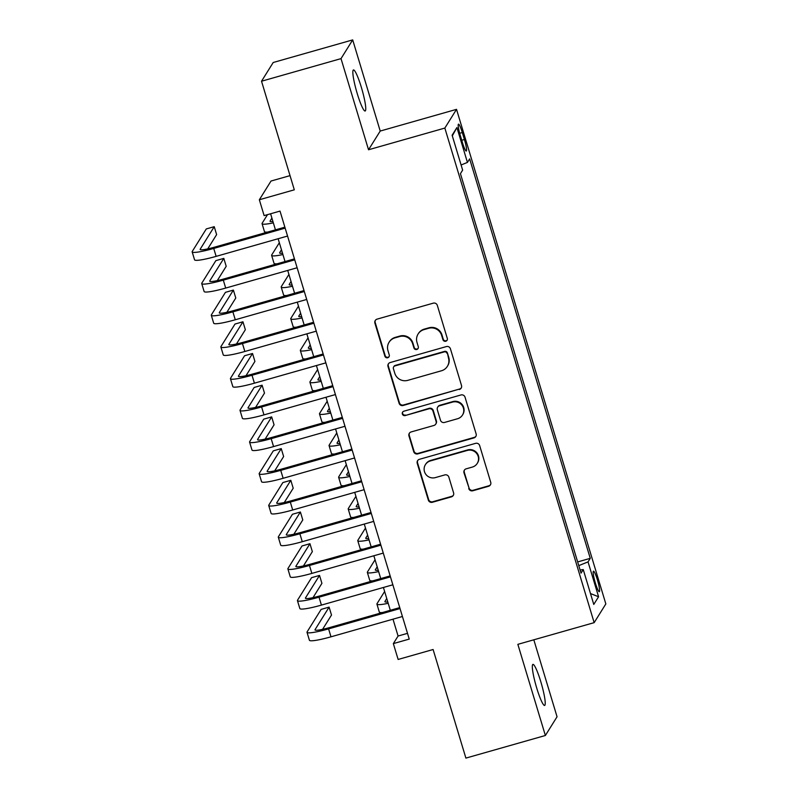 <?xml version="1.0" encoding="UTF-8"?>
<svg xmlns="http://www.w3.org/2000/svg" width="798" height="798" viewBox="0 0 798 798"><rect width="100%" height="100%" fill="white"/><g stroke="black" fill="none" stroke-linecap="round" stroke-linejoin="round"><path stroke-width="1.2" d="M445.773 341.245A2.294 2.254 -148 0 0 447.309 338.442L437.324 305.385A3.272 3.222 -148 0 0 433.264 303.16L377.085 319.13A3.272 3.222 -148 0 0 374.9 323.13L384.885 356.197A2.294 2.254 -148 0 0 389.015 356.786A2.294 2.254 -148 0 0 389.254 354.95L387.968 350.671A10.474 10.304 -148 0 1 394.94 337.873L399.628 336.547A10.474 10.304 -148 0 1 412.616 343.659L413.913 347.938A2.294 2.254 -148 0 0 418.042 348.536A2.294 2.254 -148 0 0 418.282 346.701L416.985 342.422A10.474 10.304 -148 0 1 423.967 329.624L428.646 328.287A10.474 10.304 -148 0 1 441.643 335.409L442.94 339.689A2.294 2.254 -148 0 0 445.773 341.245M418.082 334.033L418.401 333.524A10.474 10.304 -148 0 1 424.287 329.115L428.965 327.788A10.474 10.304 -148 0 1 441.962 334.901L443.249 339.18A2.294 2.254 -148 0 0 447.209 340.018M375.419 320.267A3.272 3.222 -148 0 0 375.22 322.621L385.205 355.689A2.294 2.254 -148 0 0 389.155 356.526M389.065 342.292L389.374 341.783A10.474 10.304 -148 0 1 395.259 337.364L399.938 336.038A10.474 10.304 -148 0 1 412.935 343.16L414.222 347.439A2.294 2.254 -148 0 0 418.182 348.267M540.795 681.682A21.346 2.853 74.1 0 0 532.934 664.385A21.346 2.853 74.1 0 0 536.755 688.155A21.346 2.853 74.1 0 0 544.615 705.452A21.346 2.853 74.1 0 0 540.795 681.682M361.324 87.241A21.346 2.853 74.1 0 0 353.464 69.945A21.346 2.853 74.1 0 0 357.275 93.715A21.346 2.853 74.1 0 0 365.135 111.012A21.346 2.853 74.1 0 0 361.324 87.241M597.403 579.827A10.673 1.426 74.1 0 0 593.473 571.178A10.673 1.426 74.1 0 0 595.378 583.069A10.673 1.426 74.1 0 0 599.308 591.707A10.673 1.426 74.1 0 0 597.403 579.827M468.735 488.546A3.272 3.222 -148 0 0 472.795 490.77L488.556 486.291A3.272 3.222 -148 0 0 490.73 482.291L479.648 445.573A3.272 3.222 -148 0 0 475.588 443.349L419.409 459.319A3.272 3.222 -148 0 0 417.234 463.319L428.317 500.047A3.272 3.222 -148 0 0 432.376 502.271L451.419 496.855A3.272 3.222 -148 0 0 453.593 492.855L448.855 477.144A3.272 3.222 -148 0 0 444.795 474.92L435.349 477.603A8.758 8.618 -148 0 1 425.404 464.636A8.758 8.618 -148 0 1 430.322 460.955L467.309 450.431A8.758 8.618 -148 0 1 477.254 463.399A8.758 8.618 -148 0 1 472.336 467.079L466.172 468.835A3.272 3.222 -148 0 0 463.987 472.835L469.044 488.047A3.272 3.222 -148 0 0 473.104 490.271L488.865 485.783A3.272 3.222 -148 0 0 490.541 484.655M341.015 58.623L368.536 149.765L380.217 131.052L352.696 39.9L341.015 58.623L261.525 81.226L294.312 189.814L259.34 199.759L264.128 215.61L280.018 211.091L409.244 639.088L393.344 643.607L398.132 659.457L433.105 649.512L465.892 758.1L545.373 735.497L557.054 716.774L533.822 639.806M368.536 149.765L444.845 128.069L594.161 622.649L517.852 644.345L545.373 735.497M459.329 389.514A3.272 3.222 -148 0 0 461.513 385.514L450.431 348.796A3.272 3.222 -148 0 0 446.371 346.571L390.192 362.541A3.272 3.222 -148 0 0 388.008 366.541L399.1 403.259A3.272 3.222 -148 0 0 403.16 405.484L459.648 389.005A3.272 3.222 -148 0 0 461.314 387.868M465.035 397.185L476.127 433.903A3.272 3.222 -148 0 1 473.942 437.903L417.773 453.882A3.272 3.222 -148 0 1 413.703 451.658L408.965 435.937A3.272 3.222 -148 0 1 411.14 431.937L433.922 425.464A3.272 3.222 -148 0 0 436.107 421.464L432.965 411.04A3.272 3.222 -148 0 0 428.895 408.815L405.185 415.559A2.294 2.254 -148 0 1 402.581 412.167A2.294 2.254 -148 0 1 403.868 411.199L460.975 394.96A3.272 3.222 -148 0 1 465.035 397.185M261.525 81.226L273.205 62.503L352.696 39.9M460.346 135.68L462.451 142.652A10.344 1.377 74.1 0 0 466.261 151.031A10.344 1.377 74.1 0 0 464.416 139.51L462.311 132.538A10.344 1.377 74.1 0 0 458.501 124.159A10.344 1.377 74.1 0 0 460.346 135.68M444.845 128.069L456.526 109.346L605.842 603.926L594.161 622.649M577.662 561.922L590.261 558.341L469.653 158.872L467.438 162.413L461.094 164.977M590.261 558.341L588.046 561.882L598.58 596.754L593.772 604.445L583.248 569.572L581.034 573.114L460.436 173.655L462.641 170.104L452.117 135.231L456.915 127.54L467.438 162.413M290.033 175.63L271.021 181.036L259.34 199.759M380.217 131.052L456.526 109.346M392.995 619.178L398.082 636.016L393.344 643.607M270.592 213.764L275.45 229.844M278.133 238.732L285.026 261.554M287.709 270.432L294.592 293.255M297.275 302.143L304.168 324.956M306.851 333.843L313.734 356.666M316.417 365.544L323.31 388.367M325.993 397.254L332.886 420.067M335.569 428.955L342.452 451.778M345.135 460.655L352.028 483.478M354.711 492.356L361.594 515.179M364.277 524.067L371.17 546.879M373.853 555.767L380.746 578.59M383.419 587.468L390.312 610.29M407.509 633.343L398.082 636.016M583.248 569.572L580.096 570.011M578.779 565.622L588.046 561.882M452.306 135.859L456.915 127.54M598.58 596.754L590.49 593.562M388.526 363.679A3.272 3.222 -148 0 0 388.327 366.033L399.409 402.761A3.272 3.222 -148 0 0 403.479 404.985L459.648 389.005M447.089 353.454A2.294 2.254 -148 0 0 444.247 351.898L394.94 365.923A2.294 2.254 -148 0 0 393.414 368.726L394.781 373.235A10.474 10.304 -148 0 0 407.768 380.357L441.474 370.771A10.474 10.304 -148 0 0 448.456 357.973L447.409 352.955A2.294 2.254 -148 0 0 444.566 351.389L444.247 351.898M393.653 366.89L393.973 366.382A2.294 2.254 -148 0 1 395.259 365.414L444.566 351.389M447.359 366.352L447.668 365.853A10.474 10.304 -148 0 0 448.775 357.464L448.456 357.973M447.409 352.955L448.775 357.464M409.474 433.075A3.272 3.222 -148 0 0 409.274 435.429L414.022 451.149A3.272 3.222 -148 0 0 418.082 453.374L474.261 437.394A3.272 3.222 -148 0 0 475.927 436.267M435.768 424.077L436.077 423.578A3.272 3.222 -148 0 0 436.426 420.955L433.274 410.531A3.272 3.222 -148 0 0 429.214 408.307L405.185 415.559M402.751 411.918A2.294 2.254 -148 0 0 405.494 415.05M457.563 418.741A8.758 8.618 -148 0 0 461.962 405.234A8.758 8.618 -148 0 0 452.536 402.092L439.508 405.793A3.272 3.222 -148 0 0 437.334 409.793L440.476 420.217A3.272 3.222 -148 0 0 444.536 422.441L457.563 418.741M462.481 415.05L462.8 414.541A8.758 8.618 -148 0 0 452.855 401.584L452.536 402.092M437.673 407.17L437.992 406.671A3.272 3.222 -148 0 1 439.828 405.284L452.855 401.584M464.506 469.972A3.272 3.222 -148 0 0 464.306 472.326L469.044 488.047M477.254 463.399L477.563 462.89A8.758 8.618 -148 0 0 467.618 449.932L467.309 450.431M425.404 464.636L425.723 464.137A8.758 8.618 -148 0 1 430.641 460.446L467.618 449.932M417.743 460.456A3.272 3.222 -148 0 0 417.544 462.82L428.636 499.538A3.272 3.222 -148 0 0 432.696 501.762L451.728 496.346A3.272 3.222 -148 0 0 453.404 495.219M272.936 221.515A16.678 1.985 163.2 0 1 270.043 221.265A16.678 1.985 163.2 0 1 270.113 220.966L271.899 218.093M267.51 214.642L262.163 223.221A25.017 2.973 -16.8 0 0 262.063 223.669A25.017 2.973 -16.8 0 0 273.335 222.842M262.063 223.669L264.447 231.6A25.017 2.973 -16.8 0 0 267.539 232.098M207.709 248.906L216.627 234.602L214.243 226.672L206.293 228.936L192.258 251.43A25.017 2.973 -16.8 0 0 192.158 251.879A25.017 2.973 -16.8 0 0 213.734 248.437L285.165 228.128M192.158 251.879L194.552 259.799A25.017 2.973 -16.8 0 0 216.128 256.367L287.559 236.048M284.876 227.171L214.522 247.171A16.678 1.985 163.2 0 1 200.138 249.465A16.678 1.985 163.2 0 1 200.208 249.166L214.243 226.672M282.512 253.215A16.678 1.985 163.2 0 1 279.609 252.966A16.678 1.985 163.2 0 1 279.679 252.667L281.475 249.794M279.34 242.732L271.729 254.921A25.017 2.973 -16.8 0 0 271.629 255.37A25.017 2.973 -16.8 0 0 282.911 254.542M271.629 255.37L274.023 263.3A25.017 2.973 -16.8 0 0 277.115 263.799M292.078 284.926A16.678 1.985 163.2 0 1 289.185 284.667A16.678 1.985 163.2 0 1 289.255 284.367L291.041 281.495M288.916 274.432L281.305 286.632A25.017 2.973 -16.8 0 0 281.205 287.081A25.017 2.973 -16.8 0 0 292.477 286.253M281.205 287.081L283.599 295.001A25.017 2.973 -16.8 0 0 286.691 295.499M301.654 316.626A16.678 1.985 163.2 0 1 298.761 316.367A16.678 1.985 163.2 0 1 298.821 316.068L300.617 313.205M298.482 306.143L290.871 318.332A25.017 2.973 -16.8 0 0 290.771 318.781A25.017 2.973 -16.8 0 0 302.053 317.953M290.771 318.781L293.165 326.711A25.017 2.973 -16.8 0 0 296.257 327.21M311.22 348.327A16.678 1.985 163.2 0 1 308.327 348.078A16.678 1.985 163.2 0 1 308.397 347.778L310.193 344.906M308.058 337.843L300.447 350.033A25.017 2.973 -16.8 0 0 300.347 350.482A25.017 2.973 -16.8 0 0 311.619 349.654M300.347 350.482L302.741 358.412A25.017 2.973 -16.8 0 0 305.834 358.91M217.285 280.607L226.203 266.303L223.809 258.382L215.859 260.637L201.824 283.13A25.017 2.973 -16.8 0 0 201.724 283.579A25.017 2.973 -16.8 0 0 223.31 280.138L294.741 259.829M201.724 283.579L204.118 291.499A25.017 2.973 -16.8 0 0 225.704 288.068L297.135 267.759M294.452 258.871L224.098 278.881A16.678 1.985 163.2 0 1 209.714 281.165A16.678 1.985 163.2 0 1 209.774 280.866L223.809 258.382M226.851 312.307L235.779 298.013L233.385 290.083L225.435 292.347L211.4 314.831A25.017 2.973 -16.8 0 0 211.3 315.28A25.017 2.973 -16.8 0 0 232.876 311.848L304.307 291.529M211.3 315.28L213.694 323.21A25.017 2.973 -16.8 0 0 235.27 319.769L306.701 299.459M304.018 290.572L233.664 310.582A16.678 1.985 163.2 0 1 219.28 312.876A16.678 1.985 163.2 0 1 219.35 312.577L233.385 290.083M236.427 344.008L245.345 329.714L242.951 321.784L235.001 324.048L220.976 346.541A25.017 2.973 -16.8 0 0 220.866 346.99A25.017 2.973 -16.8 0 0 242.452 343.549L313.883 323.24M220.866 346.99L223.26 354.911A25.017 2.973 -16.8 0 0 244.846 351.479L316.277 331.16M313.594 322.282L243.24 342.282A16.678 1.985 163.2 0 1 228.856 344.576A16.678 1.985 163.2 0 1 228.926 344.277L242.951 321.784M245.993 375.718L254.921 361.414L252.527 353.494L244.577 355.748L230.542 378.242A25.017 2.973 -16.8 0 0 230.442 378.691A25.017 2.973 -16.8 0 0 252.018 375.25L323.449 354.94M230.442 378.691L232.836 386.611A25.017 2.973 -16.8 0 0 254.412 383.18L325.843 362.861M323.16 353.983L252.816 373.993A16.678 1.985 163.2 0 1 238.422 376.277A16.678 1.985 163.2 0 1 238.492 375.978L252.527 353.494M320.796 380.038A16.678 1.985 163.2 0 1 317.903 379.778A16.678 1.985 163.2 0 1 317.973 379.479L319.759 376.606M317.624 369.544L310.023 381.743A25.017 2.973 -16.8 0 0 309.913 382.192A25.017 2.973 -16.8 0 0 321.195 381.364M309.913 382.192L312.307 390.112A25.017 2.973 -16.8 0 0 315.4 390.611M255.569 407.419L264.487 393.115L262.093 385.195L254.153 387.459L240.118 409.943A25.017 2.973 -16.8 0 0 240.018 410.391A25.017 2.973 -16.8 0 0 261.594 406.96L333.025 386.641M240.018 410.391L242.412 418.322A25.017 2.973 -16.8 0 0 263.988 414.88L335.419 394.571M332.736 385.683L262.382 405.693A16.678 1.985 163.2 0 1 247.998 407.987A16.678 1.985 163.2 0 1 248.068 407.688L262.093 385.195M330.362 411.738A16.678 1.985 163.2 0 1 327.469 411.479A16.678 1.985 163.2 0 1 327.539 411.179L329.335 408.317M327.2 401.254L319.589 413.444A25.017 2.973 -16.8 0 0 319.489 413.893A25.017 2.973 -16.8 0 0 330.771 413.065M319.489 413.893L321.883 421.823A25.017 2.973 -16.8 0 0 324.976 422.322M265.136 439.119L274.063 424.825L271.669 416.895L263.719 419.159L249.684 441.643A25.017 2.973 -16.8 0 0 249.584 442.092A25.017 2.973 -16.8 0 0 271.17 438.661L342.601 418.351M249.584 442.092L251.978 450.022A25.017 2.973 -16.8 0 0 273.564 446.591L344.985 426.272M342.312 417.384L271.958 437.394A16.678 1.985 163.2 0 1 257.564 439.688A16.678 1.985 163.2 0 1 257.634 439.389L271.669 416.895M339.938 443.439A16.678 1.985 163.2 0 1 337.045 443.189A16.678 1.985 163.2 0 1 337.115 442.89L338.901 440.017M336.776 432.955L329.165 445.144A25.017 2.973 -16.8 0 0 329.065 445.593A25.017 2.973 -16.8 0 0 340.337 444.765M329.065 445.593L331.459 453.523A25.017 2.973 -16.8 0 0 334.552 454.022M274.712 470.83L283.639 456.526L281.245 448.606L273.295 450.86L259.26 473.354A25.017 2.973 -16.8 0 0 259.16 473.803A25.017 2.973 -16.8 0 0 280.736 470.361L352.167 450.052M259.16 473.803L261.554 481.723A25.017 2.973 -16.8 0 0 283.13 478.291L354.561 457.972M351.878 449.094L281.524 469.104A16.678 1.985 163.2 0 1 267.14 471.389A16.678 1.985 163.2 0 1 267.21 471.089L281.245 448.606M349.514 475.149A16.678 1.985 163.2 0 1 346.611 474.89A16.678 1.985 163.2 0 1 346.681 474.591L348.477 471.718M346.342 464.655L338.731 476.855A25.017 2.973 -16.8 0 0 338.631 477.304A25.017 2.973 -16.8 0 0 349.913 476.476M338.631 477.304L341.025 485.224A25.017 2.973 -16.8 0 0 344.118 485.723M284.288 502.531L293.205 488.226L290.811 480.306L282.861 482.561L268.836 505.054A25.017 2.973 -16.8 0 0 268.726 505.503A25.017 2.973 -16.8 0 0 290.312 502.072L361.743 481.753M268.726 505.503L271.121 513.433A25.017 2.973 -16.8 0 0 292.706 509.992L364.137 489.683M361.454 480.795L291.1 500.805A16.678 1.985 163.2 0 1 276.716 503.089A16.678 1.985 163.2 0 1 276.776 502.79L290.811 480.306M359.08 506.85A16.678 1.985 163.2 0 1 356.187 506.59A16.678 1.985 163.2 0 1 356.257 506.291L358.053 503.418M355.918 496.366L348.307 508.555A25.017 2.973 -16.8 0 0 348.207 509.004A25.017 2.973 -16.8 0 0 359.479 508.176M348.207 509.004L350.601 516.934A25.017 2.973 -16.8 0 0 353.694 517.433M293.854 534.231L302.781 519.937L300.387 512.007L292.437 514.271L278.402 536.755A25.017 2.973 -16.8 0 0 278.303 537.204A25.017 2.973 -16.8 0 0 299.878 533.772L371.309 513.453M278.303 537.204L280.697 545.134A25.017 2.973 -16.8 0 0 302.272 541.702L373.703 521.383M371.02 512.496L300.676 532.505A16.678 1.985 163.2 0 1 286.283 534.8A16.678 1.985 163.2 0 1 286.352 534.5L300.387 512.007M368.656 538.55A16.678 1.985 163.2 0 1 365.763 538.301A16.678 1.985 163.2 0 1 365.823 538.002L367.619 535.129M365.484 528.067L357.883 540.256A25.017 2.973 -16.8 0 0 357.773 540.705A25.017 2.973 -16.8 0 0 369.055 539.877M357.773 540.705L360.167 548.635A25.017 2.973 -16.8 0 0 363.26 549.134M303.43 565.942L312.347 551.637L309.953 543.707L302.013 545.972L287.978 568.465A25.017 2.973 -16.8 0 0 287.879 568.914A25.017 2.973 -16.8 0 0 309.454 565.473L380.885 545.164M287.879 568.914L290.263 576.834A25.017 2.973 -16.8 0 0 311.848 573.403L383.279 553.084M380.596 544.206L310.242 564.206A16.678 1.985 163.2 0 1 295.859 566.5A16.678 1.985 163.2 0 1 295.928 566.201L309.953 543.707M378.222 570.261A16.678 1.985 163.2 0 1 375.329 570.001A16.678 1.985 163.2 0 1 375.399 569.702L377.195 566.829M375.06 559.767L367.449 571.966A25.017 2.973 -16.8 0 0 367.349 572.415A25.017 2.973 -16.8 0 0 378.631 571.587M367.349 572.415L369.743 580.336A25.017 2.973 -16.8 0 0 372.836 580.834M312.996 597.642L321.923 583.338L319.529 575.418L311.579 577.672L297.544 600.166A25.017 2.973 -16.8 0 0 297.445 600.615A25.017 2.973 -16.8 0 0 319.03 597.183L390.461 576.864M297.445 600.615L299.839 608.545A25.017 2.973 -16.8 0 0 321.414 605.103L392.845 584.794M390.172 575.907L319.818 595.916A16.678 1.985 163.2 0 1 305.425 598.201A16.678 1.985 163.2 0 1 305.494 597.902L319.529 575.418M387.798 601.961A16.678 1.985 163.2 0 1 384.905 601.702A16.678 1.985 163.2 0 1 384.975 601.403L386.761 598.53M384.636 591.468L377.025 603.667A25.017 2.973 -16.8 0 0 376.925 604.116A25.017 2.973 -16.8 0 0 388.197 603.288M376.925 604.116L379.309 612.036A25.017 2.973 -16.8 0 0 382.402 612.545M322.572 629.343L331.499 615.049L329.105 607.118L321.155 609.383L307.12 631.866A25.017 2.973 -16.8 0 0 307.021 632.315A25.017 2.973 -16.8 0 0 328.596 628.884L400.027 608.565M307.021 632.315L309.415 640.245A25.017 2.973 -16.8 0 0 330.99 636.814L402.421 616.495M399.738 607.607L329.384 627.617A16.678 1.985 163.2 0 1 315.001 629.911A16.678 1.985 163.2 0 1 315.07 629.612L329.105 607.118M459.668 133.286L462.311 132.538M461.743 140.278L464.416 139.51M441.962 334.901L441.643 335.409M428.965 327.788L428.646 328.287M424.287 329.115L423.967 329.624M414.222 347.439L413.913 347.938M412.935 343.16L412.616 343.659M399.938 336.038L399.628 336.547M395.259 337.364L394.94 337.873M385.205 355.689L384.885 356.197M375.22 322.621L374.9 323.13M443.249 339.18L442.94 339.689M403.479 404.985L403.16 405.484M399.409 402.761L399.1 403.259M388.327 366.033L388.008 366.541M395.259 365.414L394.94 365.923M474.261 437.394L473.942 437.903M418.082 453.374L417.773 453.882M414.022 451.149L413.703 451.658M409.274 435.429L408.965 435.937M436.426 420.955L436.107 421.464M433.274 410.531L432.965 411.04M429.214 408.307L428.895 408.815M439.828 405.284L439.508 405.793M464.306 472.326L463.987 472.835M430.641 460.446L430.322 460.955M451.728 496.346L451.419 496.855M432.696 501.762L432.376 502.271M428.636 499.538L428.317 500.047M417.544 462.82L417.234 463.319M488.865 485.783L488.556 486.291M473.104 490.271L472.795 490.77M270.113 220.966L270.263 221.475M213.734 248.437L216.128 256.367M200.208 249.166L200.358 249.674M279.679 252.667L279.839 253.175M289.255 284.367L289.405 284.876M298.821 316.068L298.981 316.587M308.397 347.778L308.547 348.287M223.31 280.138L225.704 288.068M209.774 280.866L209.934 281.375M232.876 311.848L235.27 319.769M219.35 312.577L219.5 313.085M242.452 343.549L244.846 351.479M228.926 344.277L229.076 344.786M252.018 375.25L254.412 383.18M238.492 375.978L238.652 376.486M317.973 379.479L318.123 379.988M261.594 406.96L263.988 414.88M248.068 407.688L248.218 408.197M327.539 411.179L327.699 411.698M271.17 438.661L273.564 446.591M257.634 439.389L257.794 439.898M337.115 442.89L337.265 443.399M280.736 470.361L283.13 478.291M267.21 471.089L267.36 471.598M346.681 474.591L346.841 475.099M290.312 502.072L292.706 509.992M276.776 502.79L276.936 503.309M356.257 506.291L356.407 506.81M299.878 533.772L302.272 541.702M286.352 534.5L286.512 535.009M365.823 538.002L365.983 538.51M309.454 565.473L311.848 573.403M295.928 566.201L296.078 566.71M375.399 569.702L375.559 570.211M319.03 597.183L321.414 605.103M305.494 597.902L305.654 598.42M384.975 601.403L385.125 601.921M328.596 628.884L330.99 636.814M315.07 629.612L315.22 630.121"/></g></svg>
